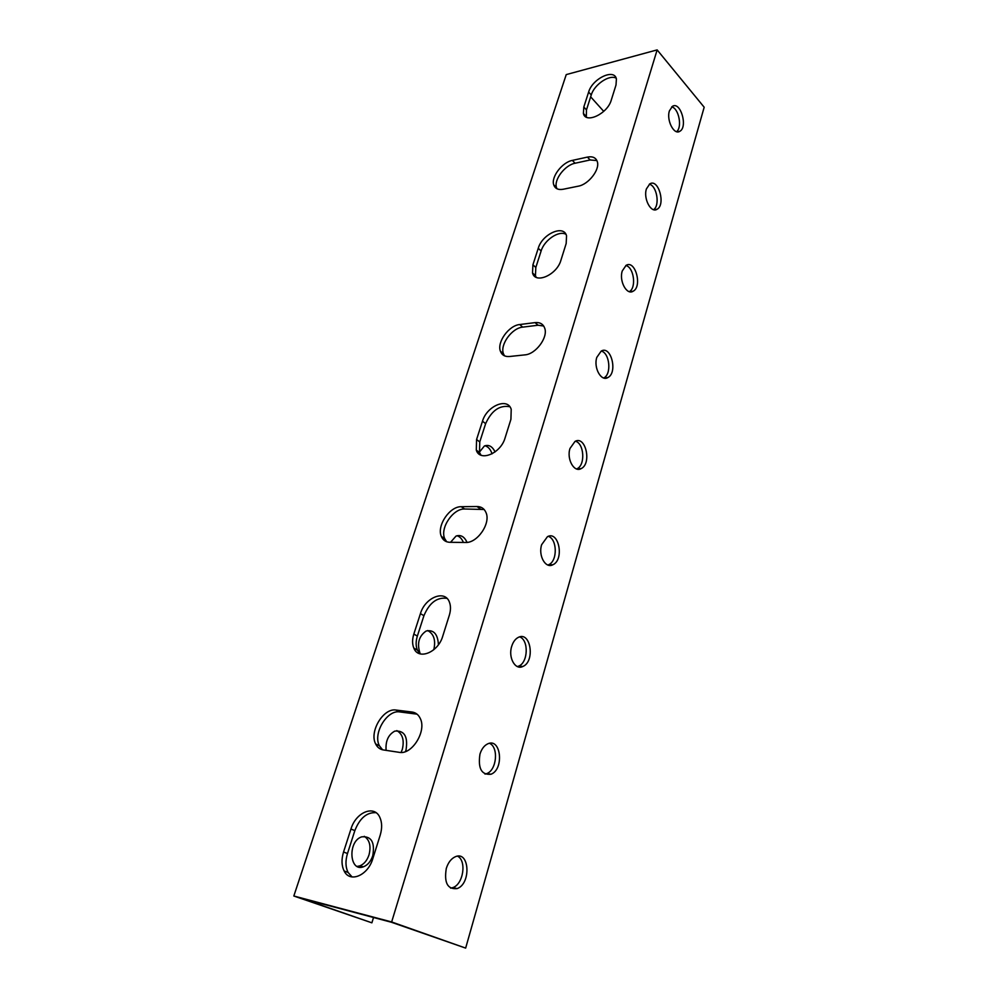 <?xml version="1.0" encoding="UTF-8"?>
<svg xmlns="http://www.w3.org/2000/svg" width="998" height="998" viewBox="0 0 998 998"><rect width="100%" height="100%" fill="white"/><g stroke="black" fill="none" stroke-linecap="round" stroke-linejoin="round"><path stroke-width="1.5" d="M648.039 52.37L657.146 49.9L391.653 921.965L293.824 896.004L566.24 74.6L648.039 52.37M588.633 92.066C592.325 78.68 614.306 68.101 616.415 78.942L616.003 85.005L611.25 100.162C607.533 113.834 585.464 124.164 583.393 113.423L583.818 106.998L588.633 92.066L591.253 94.972L586.462 109.905L586.325 117.128M538.246 248.302C542.238 233.969 563.833 224.276 566.552 235.852L566.165 243.549L560.901 260.303C556.896 274.937 535.252 284.393 532.533 272.953L532.92 264.807L538.246 248.302L541.116 250.997L535.826 267.476L535.439 275.623L536.188 277.294M482.483 421.218C486.774 405.961 507.695 397.104 511.213 409.342L510.914 419.322L505.063 437.96C500.759 453.504 479.826 462.149 476.296 450.11L476.57 439.532L482.483 421.218L485.639 423.639L479.764 441.914L479.502 452.481L481.024 455.175M420.432 613.633C425.036 597.528 444.896 589.381 449.387 602.056C450.859 605.848 450.834 610.252 449.312 615.279L442.763 636.125C438.184 652.505 418.362 660.489 413.821 648.089C412.174 644.072 412.186 639.394 413.833 634.067L420.432 613.633L423.925 615.691L417.364 636.088C415.729 641.402 415.729 646.068 417.376 650.085L420.033 653.84M350.959 829.026C355.837 812.285 374.175 804.575 379.776 817.237C382.097 822.265 382.246 828.24 380.213 835.139L372.828 858.604C368.012 875.57 349.799 883.218 344.123 870.955C341.516 865.628 341.328 859.303 343.549 851.993L350.959 829.026L354.851 830.623L347.491 853.527C345.283 860.825 345.483 867.125 348.09 872.452L352.107 876.968M383.307 749.935C379.876 749.348 377.331 747.365 375.66 743.959C368.986 731.646 383.481 707.682 396.094 710.065L411.949 712.011C415.717 712.535 418.499 714.705 420.283 718.51C426.832 731.097 411.887 755.162 399.2 752.33L383.307 749.935M449.886 542.301C445.794 542.151 442.95 540.205 441.353 536.437C436.488 525.884 449.699 506.236 461.301 506.71L476.932 506.51C481.36 506.56 484.404 508.656 486.088 512.785C490.854 523.551 477.231 543.274 465.567 542.463L449.886 542.301M509.467 356.511C504.888 356.847 501.869 355.088 500.41 351.221C496.767 342.189 508.918 325.41 519.721 324.537L535.078 322.616C539.98 322.154 543.186 324.013 544.721 328.192C548.264 337.399 535.739 354.253 524.886 354.876L509.467 356.511M563.097 189.271C558.169 190.094 555.038 188.61 553.728 184.805C550.933 177.008 562.198 162.25 572.353 160.404L587.423 157.098C592.65 156.112 595.956 157.659 597.328 161.738C600.048 169.672 588.433 184.543 578.229 186.189L563.097 189.271M657.146 49.9L704.176 107.223L465.654 948.1L391.653 921.965M669.409 110.878L672.403 106.362C680.486 100.885 688.158 127.058 679.8 131.299C674.062 135.416 666.252 120.234 669.409 110.878M646.417 188.909L649.823 183.882C658.468 178.218 665.965 204.864 657.033 209.268C650.995 213.422 643.174 198.59 646.417 188.909M622.253 270.969L626.108 265.343C635.389 259.517 642.612 286.7 633.069 291.254C626.719 295.445 618.922 280.962 622.253 270.969M596.804 357.371L601.208 351.071C611.175 345.071 617.999 372.89 607.782 377.593C601.133 381.785 593.386 367.676 596.804 357.371M569.983 448.476L575.023 441.39C585.726 435.228 592.014 463.821 581.086 468.636C574.112 472.79 566.465 459.092 569.983 448.476M541.652 544.671L547.453 536.662C558.955 530.387 564.519 559.878 552.817 564.781C545.532 568.885 538.059 555.587 541.652 544.671M511.687 646.405C513.097 641.876 515.342 638.857 518.399 637.335C530.749 630.961 535.365 661.537 522.84 666.477C515.267 670.481 508.019 657.595 511.687 646.405M479.951 754.151C481.585 748.974 484.192 745.531 487.748 743.847C500.996 737.435 504.389 769.308 491.004 774.236C481.547 775.184 477.855 768.497 479.951 754.151M446.281 868.485C448.189 862.509 451.221 858.579 455.35 856.733C469.522 850.346 471.38 883.766 457.121 888.594C447.603 889.555 443.985 882.856 446.281 868.485M373.526 917.499L371.88 922.826L293.824 896.004M357.134 866.401L359.717 865.915C363.983 864.218 367.077 860.55 369.011 854.887C371.206 846.104 369.634 839.917 364.282 836.324M401.071 752.442L402.306 749.423C404.452 740.341 402.631 734.066 396.817 730.598M433.756 649.773L433.818 649.586C435.901 640.254 433.856 633.905 427.693 630.536M463.384 542.438C461.949 538.87 459.841 536.637 457.034 535.726M492.051 453.841C490.604 449.412 488.247 446.717 484.991 445.744M371.88 922.826L301.621 898.4L391.416 922.252L465.654 948.1M616.19 78.231C609.641 74.126 594.197 84.581 591.253 94.972M565.916 234.293C558.892 230.164 544.259 240.106 541.116 250.997M509.853 406.747C499.686 404.876 491.615 410.502 485.639 423.639M446.942 598.363C437.074 596.979 429.402 602.755 423.925 615.691M375.996 812.671C366.79 812.197 359.742 818.185 354.851 830.623M417.039 714.169L399.761 711.923C387.149 709.541 372.703 733.443 379.39 745.743L382.571 749.797M484.142 509.504L464.606 508.992C453.005 508.493 439.831 528.104 444.709 538.646L446.667 541.752M543.698 326.034L538.072 325.236L522.715 327.132C511.912 327.98 499.798 344.722 503.441 353.754L504.477 355.824M596.891 160.566L590.142 159.967L575.085 163.235C564.93 165.069 553.69 179.79 556.497 187.587L556.946 188.747M590.654 96.831L603.728 111.352M478.865 453.878L479.327 452.344M479.389 452.169L484.367 446.006C488.771 444.384 492.338 446.356 495.07 451.919M450.547 542.313L455.986 536.113C460.714 534.479 464.394 536.575 467.027 542.388M420.245 653.902C416.727 643.822 418.698 636.188 426.158 631.01C433.718 629.501 437.81 634.079 438.421 644.733M386.114 750.359C385.403 741.09 388.297 734.678 394.796 731.11C404.402 730.262 408.145 736.549 406.024 749.972L405.45 751.581M372.753 855.735C370.819 861.399 367.726 865.091 363.459 866.788C349.3 872.489 347.504 841.139 361.763 836.835C371.406 836.025 375.061 842.324 372.753 855.735M450.609 888.145L452.88 887.596C463.384 884.228 466.839 860.638 457.571 856.172M485.016 774.099L486.799 773.575C496.804 770.069 498.8 747.04 489.482 743.31M517.388 666.564L518.686 666.128C528.179 662.535 528.915 639.967 519.646 636.886M547.865 565.018L548.688 564.693C557.695 561.076 557.333 538.908 548.239 536.338M576.582 468.973L577.006 468.773C585.514 465.193 584.254 443.374 575.397 441.203M603.69 377.98L603.753 377.943C611.786 374.412 609.778 352.93 601.233 351.059M629.314 291.666C636.649 287.836 633.917 267.152 625.833 265.518M653.578 209.667C660.177 205.538 656.884 185.715 649.311 184.218M676.569 131.686C682.495 127.307 678.802 108.308 671.704 106.873M586.462 109.905L583.818 106.998M535.826 267.476L532.92 264.807M479.764 441.914L476.57 439.532M417.364 636.088L413.833 634.067M347.491 853.527L343.549 851.993M399.761 711.923L396.094 710.065M415.617 713.882L411.949 712.011M464.606 508.992L461.301 506.71M480.225 508.805L476.932 506.51M522.715 327.132L519.721 324.537M538.072 325.236L535.078 322.616M575.085 163.235L572.353 160.404M590.142 159.967L587.423 157.098M586.051 116.317L583.393 113.423M535.439 275.623L532.533 272.953M479.502 452.481L476.296 450.11M417.376 650.085L413.821 648.089M348.09 872.452L344.123 870.955M379.39 745.743L375.66 743.959M444.709 538.646L441.353 536.437M503.441 353.754L500.41 351.221M556.497 187.587L553.728 184.805M363.459 866.788L359.717 865.915M452.88 887.596L457.121 888.594M486.799 773.575L491.004 774.236M518.686 666.128L522.84 666.477M548.688 564.693L552.817 564.781M577.006 468.773L581.086 468.636M603.753 377.943L607.782 377.593M629.588 291.728L633.069 291.254M654.127 209.792L657.033 209.268M677.368 131.836L679.8 131.299"/></g></svg>
